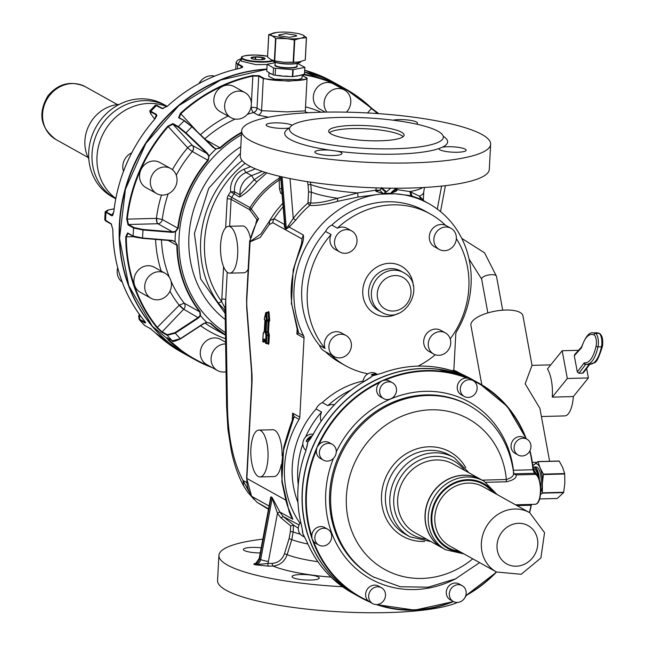 <?xml version="1.0" encoding="UTF-8"?>
<svg xmlns="http://www.w3.org/2000/svg" width="645" height="645" viewBox="0 0 645 645"><rect width="100%" height="100%" fill="white"/><g stroke="black" fill="none" stroke-linecap="round" stroke-linejoin="round"><path stroke-width="0.97" d="M377.244 379.437L379.72 378.317M377.019 379.51A9.07 8.24 -60.9 0 1 378.397 378.736A9.07 8.24 -60.9 0 1 379.849 378.228M383.662 398.61A9.07 8.24 -60.9 0 1 379.639 390.91A9.07 8.24 -60.9 0 1 392.483 382.767A9.07 8.24 -60.9 0 1 396.498 390.467A9.07 8.24 -60.9 0 1 383.662 398.61L380.631 396.925A9.07 8.24 -60.9 0 1 376.615 389.217A9.07 8.24 -60.9 0 1 379.824 382.485L382.09 380.792A122.405 111.238 -60.9 0 1 469.189 378.502L466.69 378.01A9.07 8.24 -60.9 0 0 460.062 380.76A9.07 8.24 -60.9 0 0 461.28 394.805L464.303 396.49A9.07 8.24 -60.9 0 1 463.094 382.453A9.07 8.24 -60.9 0 1 473.132 380.647A9.07 8.24 -60.9 0 1 474.341 394.692A9.07 8.24 -60.9 0 1 464.303 396.49M332.24 444.308A9.07 8.24 -60.9 0 1 334.126 445.792A9.07 8.24 -60.9 0 1 334.312 457.345A9.07 8.24 -60.9 0 1 323.419 460.151A9.07 8.24 -60.9 0 1 321.533 458.66A9.07 8.24 -60.9 0 1 321.347 447.106A9.07 8.24 -60.9 0 1 332.24 444.308L329.208 442.615A9.07 8.24 -60.9 0 0 318.791 444.84L317.026 447.259A122.405 111.238 -60.9 0 1 382.09 380.792L384.984 380.155A9.07 8.24 -60.9 0 1 389.451 381.082L392.483 382.767M363.103 382.025A9.07 8.24 -60.9 0 1 363.111 381.703A9.07 8.24 -60.9 0 1 375.954 373.56L377.599 374.471M371.238 374.745L377.519 374.495A9.07 8.24 119.1 0 0 371.238 374.745L372.891 375.664L369.835 377.994M376.511 374.777L372.891 375.664L369.803 378.067M308.923 537.954L308.205 535.858M308.979 538.18A9.07 8.24 -60.9 0 1 308.423 536.906A9.07 8.24 -60.9 0 1 308.076 535.519M304.625 537.132L302.336 535.858A9.07 8.24 -60.9 0 1 300.691 522.289M369.835 602.027A122.405 111.238 -60.9 0 1 360.152 597.286A122.405 111.238 -60.9 0 1 359.515 596.931A122.405 111.238 -60.9 0 1 312.115 538.962L311.809 536.229A9.07 8.24 -60.9 0 1 320.726 526.578A9.07 8.24 -60.9 0 1 324.661 527.529L327.692 529.222A9.07 8.24 -60.9 0 1 331.337 539.091A9.07 8.24 -60.9 0 1 322.806 546.017A9.07 8.24 -60.9 0 1 318.872 545.065A9.07 8.24 -60.9 0 1 315.22 535.189A9.07 8.24 -60.9 0 1 323.758 528.263A9.07 8.24 -60.9 0 1 327.692 529.222M323.419 460.151L320.388 458.458A9.07 8.24 -60.9 0 1 318.501 456.974A9.07 8.24 -60.9 0 1 316.413 450.202L317.026 447.259A122.405 111.238 -60.9 0 0 312.115 538.962L313.615 541.486A9.07 8.24 -60.9 0 0 315.84 543.372L318.872 545.065M453.322 601.487L450.299 599.802A9.07 8.24 -60.9 0 1 446.276 592.102A9.07 8.24 -60.9 0 1 459.119 583.959L462.151 585.644A9.07 8.24 -60.9 0 1 466.166 593.344A9.07 8.24 -60.9 0 1 453.322 601.487A9.07 8.24 -60.9 0 1 449.307 593.787A9.07 8.24 -60.9 0 1 462.151 585.644M370.23 602.188L368.126 600.801A9.07 8.24 -60.9 0 1 368.432 587.877A9.07 8.24 -60.9 0 1 378.47 586.079L381.501 587.764A9.07 8.24 -60.9 0 1 382.711 601.801A9.07 8.24 -60.9 0 1 372.681 603.607A9.07 8.24 -60.9 0 1 371.464 589.562A9.07 8.24 -60.9 0 1 381.501 587.764M312.769 446.88A9.07 8.24 -60.9 0 1 313.333 445.203A9.07 8.24 -60.9 0 1 314.196 443.639M312.817 446.872L314.228 443.687M305.98 450.347A9.07 8.24 -60.9 0 1 305.004 449.452A9.07 8.24 -60.9 0 1 304.037 439.124A9.07 8.24 -60.9 0 1 313.22 434.238M310.858 438.205L307.834 442.115L306.173 441.204L312.422 435.714M460.409 373.568L453.717 371.27A122.405 111.238 119.1 0 0 382.025 373.149L372.899 375.664L366.505 380.155A122.405 111.238 119.1 0 0 362.861 382.203A122.405 111.238 119.1 0 0 312.938 434.875L307.834 442.115L307.052 446.163M464.94 376.237A9.07 8.24 -60.9 0 1 465.497 376.446A9.07 8.24 -60.9 0 1 466.004 376.688M526.28 438.826L507.478 406.632L479.267 383.404A122.405 111.238 -60.9 0 0 469.641 378.696A122.405 111.238 -60.9 0 0 469.189 378.502L473.132 380.647M451.581 370.585A9.07 8.24 -60.9 0 1 456.604 371.439L458.966 372.762M460.199 373.471L471.334 378.986A122.405 111.238 119.1 0 0 468.544 377.486L459.038 372.794M460.328 373.536A9.07 8.24 119.1 0 0 459.998 373.382L459.482 373.197M475.655 381.397A122.405 111.238 119.1 0 0 475.575 381.348A122.405 111.238 119.1 0 0 465.497 376.446A122.405 111.238 119.1 0 0 378.397 378.736A122.405 111.238 119.1 0 0 367.102 384.565A122.405 111.238 119.1 0 0 313.333 445.203A122.405 111.238 119.1 0 0 308.423 536.906A122.405 111.238 119.1 0 0 356.459 595.23A122.405 111.238 119.1 0 0 356.54 595.279M350.896 390.088A86.898 78.964 119.1 0 0 343.825 393.789A86.898 78.964 119.1 0 0 327.862 405.657A12.086 10.989 119.1 0 1 332.32 404.592A12.086 10.989 119.1 0 1 334.416 404.746M305.593 436.988A86.898 78.964 119.1 0 1 321.597 412.05A12.086 10.989 119.1 0 0 321.073 421.258M302.86 443.921A86.898 78.964 119.1 0 0 298.24 484.629M459.982 373.382L459.466 373.189M374.729 375.188L381.977 373.141C406.326 364.385 430.239 363.764 453.717 371.27L459.748 373.294M309.374 440.092L312.898 434.851C324.838 412.381 341.479 394.829 362.812 382.195L371.278 376.898M310.616 438.463A9.07 8.24 119.1 0 0 307.834 442.115A9.07 8.24 119.1 0 0 307.826 442.123L306.939 446.961M302.545 530.609L302.916 533.834L304.311 536.495M307.834 442.115L305.794 451A122.405 111.238 119.1 0 0 301.747 526.514L301.723 526.441M305.794 451L307.351 444.59M301.747 526.514L302.916 533.834L307.141 542.284C316.832 564.456 331.853 581.314 352.218 592.868L356.459 595.23M292.685 418.508L292.645 413.139L294.176 416.63L299.119 419.387A4.531 4.12 119.1 0 0 299.812 417.13L304.045 338.053A4.531 4.12 119.1 0 0 303.593 335.835A95.202 86.519 119.1 0 1 360.313 198.797A95.202 86.519 119.1 0 1 380.058 194.177L394.99 193.79A95.202 86.519 119.1 0 1 428.877 203.667A95.202 86.519 119.1 0 1 456.475 331.82A4.531 4.12 119.1 0 0 455.781 334.07L453.822 370.544M299.119 419.387A95.202 86.519 119.1 0 0 299.981 523.224M325.217 351.581A86.898 78.964 119.1 0 0 339.818 362.506A86.898 78.964 119.1 0 0 340.27 362.756L345.776 365.828A86.898 78.964 -60.9 0 1 345.333 365.578A86.898 78.964 -60.9 0 1 330.732 354.653M425.281 211.181A86.898 78.964 119.1 0 0 424.829 210.931A86.898 78.964 119.1 0 0 331.853 225.081A12.086 10.989 119.1 0 0 325.588 231.482A86.898 78.964 119.1 0 0 319.485 345.365A12.086 10.989 119.1 0 0 324.193 351.009L334.279 356.629A12.086 10.989 -60.9 0 1 328.918 346.357A12.086 10.989 -60.9 0 1 346.043 335.505A12.086 10.989 -60.9 0 1 351.396 345.768A12.086 10.989 -60.9 0 1 334.279 356.629M363.175 381.026A86.898 78.964 119.1 0 0 338.319 390.725A86.898 78.964 119.1 0 0 322.347 402.585A12.086 10.989 119.1 0 0 316.082 408.986A86.898 78.964 119.1 0 0 297.942 502.334M322.347 402.585L327.862 405.657M321.597 412.05L316.082 408.986M531.488 504.39L531.045 505.245A121.953 110.827 -60.9 0 1 529.4 512.517M531.278 504.398L531.045 505.245L517 505.615M536.068 474.825A0.452 0.411 119.1 0 0 535.673 474.389L534.326 473.301A0.452 0.411 -60.9 0 1 534.52 473.349L534.52 473.349A0.452 0.411 -60.9 0 1 534.665 473.495M535.39 474.059L536.253 474.373L535.39 474.059M529.972 450.662A122.405 111.238 -60.9 0 1 533.197 469.576L534.326 473.301L514.379 473.825L516.145 474.905C516.742 477.84 513.549 480.13 506.559 481.775A3.023 1.113 -91.5 0 1 506.349 479.509C512.017 477.76 514.355 475.405 513.38 472.454M534.721 473.68L532.939 469.745A121.953 110.827 -60.9 0 0 529.763 451.057M372.899 375.664L372.891 375.664A9.07 8.24 119.1 0 0 372.891 375.664A9.07 8.24 119.1 0 1 375.85 374.914M383.106 193.484L375.898 191.323L379.849 190.259L383.106 193.484L391.45 193.266L396.772 190.775L396.925 189.638L396.651 190.767L394.877 189.864L391.45 193.266M394.99 193.79L410.986 195.661L409.833 191.557L396.989 189.638M380.058 194.177L358.048 197.056L357.693 192.928A61.477 12.15 -176.9 0 1 310.801 184.543L310.301 182.092M375.898 191.323L375.842 190.194L357.693 192.928L337.625 198.281C326.426 201.691 317.477 203.264 310.769 203.006L309.777 205.392A95.202 86.519 119.1 0 0 295.684 220.203L289.194 227.113L286.122 229.023L285.017 228.411A6.047 5.491 119.1 0 0 285.114 227.588A6.047 5.491 119.1 0 0 285.106 226.766L286.211 227.379L282.083 176.891M307.415 181.656L308.052 184.776L310.801 184.543L311.35 192.17L310.769 203.006L307.996 202.667L307.697 203.264L309.777 205.392C316.719 205.876 325.959 204.521 337.52 201.337L358.048 197.056M295.684 220.203L293.265 218.421L288.605 225.395L289.194 227.113L303.279 234.957C305.279 242.173 295.466 258.452 293.733 270.368A7.555 0.951 -167 0 1 293.201 269.852L301.562 243.463L301.981 238.94L301.779 242.722M293.733 270.368A95.202 86.519 119.1 0 0 291.887 304.827L298.651 333.078L297.434 329.99M304.045 338.053L296.885 334.07L298.651 333.078L303.593 335.835M282.099 455.934A23.422 8.611 -91.5 0 0 276.028 431.247A23.422 8.611 -91.5 0 0 274.706 430.223A23.422 8.611 -91.5 0 0 272.867 429.739L258.814 430.11A23.422 8.611 -91.5 0 0 250.808 451.242A23.422 8.611 -91.5 0 0 258.202 476.453A23.422 8.611 -91.5 0 0 260.048 476.937A23.422 8.611 -91.5 0 0 268.054 455.797A23.422 8.611 -91.5 0 0 260.661 430.594A23.422 8.611 -91.5 0 0 258.814 430.11M260.048 476.937L274.093 476.566A23.422 8.611 -91.5 0 0 281.252 464.618M272.311 563.359C278.197 562.851 282.244 559.642 284.445 553.741L289.097 538.68L291.782 539.599L287.138 554.652C284.614 561.585 279.906 565.383 273.012 566.044A2.266 0.83 -91.5 0 1 272.311 563.359L267.852 563.48A2.266 0.83 -91.5 0 0 268.562 566.157L254.856 564.754L267.852 563.48A12.086 10.989 119.1 0 0 268.417 561.432L277.479 513.21A2.266 0.863 145 0 1 280.035 512.259L272.085 497.424A6.047 5.491 -60.9 0 1 272.013 499.262L270.908 498.65A6.047 5.491 -60.9 0 0 270.981 496.811L269.997 500.826M272.916 498.899L272.658 499.561L277.479 513.21A97.476 88.575 119.1 0 0 280.906 517.774L283.308 516.621L299.054 524.949M292.725 417.936L292.62 418.774L294.176 416.63L284.219 447.872A7.555 0.951 -167 0 1 283.695 447.356L281.857 481.734L286.211 501.762L290.145 513.952L292.838 519.257L287.219 505.172M284.219 447.872A95.202 86.519 119.1 0 0 282.373 482.339L288.033 506.567M298.321 528.239L293.515 525.07L290.677 525.901L290.371 531.577L293.153 531.907A60.445 11.949 3.1 0 0 300.32 534.221M280.035 512.259A95.202 86.519 119.1 0 0 283.308 516.621L293.733 525.167M428.877 203.667L420.75 199.144L419.411 196.136A60.445 11.949 3.1 0 0 423.765 192.025L424.41 187.445M410.986 195.661L420.75 199.144M435.27 354.75A86.898 78.964 -60.9 0 1 418.073 366.102M367.956 373.778A86.898 78.964 -60.9 0 1 345.776 365.828M319.485 345.365L324.999 348.429A12.086 10.989 -60.9 0 1 324.346 343.817A12.086 10.989 -60.9 0 1 341.471 332.957L346.043 335.505M324.999 348.429A86.898 78.964 -60.9 0 1 331.103 234.546L325.588 231.482M331.853 225.081L337.359 228.153A12.086 10.989 -60.9 0 1 341.826 227.088A12.086 10.989 -60.9 0 1 347.075 228.354L351.646 230.902A12.086 10.989 -60.9 0 1 356.508 244.068A12.086 10.989 -60.9 0 1 345.131 253.3A12.086 10.989 -60.9 0 1 339.883 252.026A12.086 10.989 -60.9 0 1 335.021 238.86A12.086 10.989 -60.9 0 1 346.397 229.628A12.086 10.989 -60.9 0 1 351.646 230.902M339.883 252.026L335.303 249.478A12.086 10.989 -60.9 0 1 331.103 234.546M337.359 228.153A86.898 78.964 -60.9 0 1 430.336 214.003A86.898 78.964 -60.9 0 1 430.787 214.253A86.898 78.964 -60.9 0 1 445.526 225.307A12.086 10.989 -60.9 0 0 429.296 236.602A12.086 10.989 -60.9 0 0 434.649 246.874L439.221 249.422A12.086 10.989 -60.9 0 1 433.867 239.15A12.086 10.989 -60.9 0 1 450.992 228.298A12.086 10.989 -60.9 0 1 456.346 238.561A12.086 10.989 -60.9 0 1 439.221 249.422M456.346 238.594A86.898 78.964 -60.9 0 1 450.21 338.907M433.617 354.016L429.046 351.469A12.086 10.989 -60.9 0 1 424.184 338.303A12.086 10.989 -60.9 0 1 435.56 329.071A12.086 10.989 -60.9 0 1 440.809 330.345L445.389 332.893A12.086 10.989 -60.9 0 1 450.25 346.059A12.086 10.989 -60.9 0 1 438.866 355.29A12.086 10.989 -60.9 0 1 433.617 354.016A12.086 10.989 -60.9 0 1 428.756 340.85A12.086 10.989 -60.9 0 1 440.14 331.619A12.086 10.989 -60.9 0 1 445.389 332.893M518.12 455.031L515.089 453.346A9.07 8.24 -60.9 0 1 511.437 443.47A9.07 8.24 -60.9 0 1 519.975 436.552A9.07 8.24 -60.9 0 1 523.909 437.503L526.941 439.189A9.07 8.24 -60.9 0 1 530.585 449.065A9.07 8.24 -60.9 0 1 522.055 455.991A9.07 8.24 -60.9 0 1 518.12 455.031A9.07 8.24 -60.9 0 1 514.468 445.163A9.07 8.24 -60.9 0 1 523.006 438.237A9.07 8.24 -60.9 0 1 526.941 439.189M392.087 191.662L394.409 190.807L392.087 191.662L396.24 188.203M397.102 188.566L396.925 189.638L395.724 189.711M422.822 187.526A61.477 12.15 -176.9 0 1 410.889 191.372A61.477 12.15 -176.9 0 1 409.833 191.557L419.411 196.136L423.346 199.894L423.765 192.025M337.52 201.337L337.625 198.281A60.445 11.949 3.1 0 1 311.35 192.17L308.576 191.839L307.996 202.667M375.842 190.194L376.293 187.872M376.051 191.38L375.914 190.186L379.849 190.259L381.26 188.316L385.831 192.291L383.598 193.476M291.887 304.827L297.458 330.425M284.526 227.209L284.308 224.387L274.133 218.719L269.755 220.558L269.215 224.613L272.827 222.71L301.981 238.94L303.279 234.957M297.151 329.127L296.885 334.07L297.418 330.208M282.8 203.215L277.1 209.867A92.517 84.076 119.1 0 0 269.755 220.558L260.983 233.829L250.937 241.036L250.155 240.464L246.85 298.893A26.445 9.723 -91.5 0 0 246.954 308.068L251.816 371.834A34 12.497 -91.5 0 1 251.953 383.63L246.874 478.437A30.226 27.469 119.1 0 0 251.784 496.4L269.029 506.003M246.85 298.893A3.781 0.75 3.1 0 1 246.592 298.595L249.639 241.649A3.781 0.75 3.1 0 0 249.897 241.939L260.209 237.457L269.215 224.613M267.111 320.758L268.417 320.718L269.086 321.444L268.417 320.718L268.715 319.839L269.691 319.694L269.078 312.793A1.508 0.556 -91.5 0 0 268.626 311.583A1.508 0.556 -91.5 0 0 268.062 312.196L268.046 312.261M269.691 319.694A1.508 0.556 -91.5 0 1 269.086 321.444L268.11 321.315L267.554 331.691L267.611 332.264L268.53 331.828L266.151 331.732L266.708 321.347L268.11 321.315L268.296 320.734M282.373 482.339L281.857 481.734M307.899 544.017A61.477 12.15 3.1 0 1 291.782 539.599L293.153 531.907L293.515 525.07M424.531 201.248A97.476 88.575 119.1 0 0 423.394 200.224L423.354 200.273M514.17 474.123L516.145 474.905L535.673 474.389A15.109 5.555 88.5 0 1 540.421 488.837A15.109 5.555 88.5 0 1 536.592 503.818A15.109 5.555 88.5 0 1 535.277 504.293L536.801 503.753C542.429 500.544 541.703 476.945 535.866 474.438L535.777 474.389M533.246 469.762L534.899 473.559M381.679 187.582L381.26 188.316L380.905 188.009M381.759 188.026L386.468 191.807L385.831 192.291M286.501 228.338L286.122 229.023A6.047 5.491 119.1 0 0 286.219 228.201A6.047 5.491 119.1 0 0 286.211 227.379A6.047 1.5 -4.7 0 0 286.856 227.637L286.501 228.338M287.001 228.588L286.856 227.637L288.605 225.395M284.477 223.742L284.518 224.234M280.623 176.561L284.751 226.459A6.047 1.5 -4.7 0 0 285.106 226.766L281.01 176.649M268.417 561.432A6.047 0.871 -169.4 0 1 260.693 559.521L272.013 499.262A6.047 0.871 -169.4 0 0 272.658 499.561L272.085 497.424L270.981 496.811L270.553 498.392L270.44 497.521M270.553 498.392L259.169 558.481A6.047 0.871 -169.4 0 0 259.588 558.909L270.908 498.65A6.047 0.871 10.6 0 1 270.553 498.392M256.96 502.262L260.177 504.253L256.831 502.181L251.582 496.215A3.781 1.443 -34.8 0 0 251.784 496.4A95.202 86.519 119.1 0 0 254.049 499.496M257.823 502.778L268.505 508.776M282.058 194.056L280.672 193.186L279.487 188.646L279.083 178.302L279.801 176.367M255.799 223.444L256.928 219.606L250.3 210.584L251.292 208.883L258.589 218.768L256.928 219.606L256.791 221.396L250.155 240.464A83.141 75.554 119.1 0 1 258.589 218.768L256.791 221.396M550.749 364.868L532.028 365.36L525.167 383.775L539.913 408.382L549.613 461.272M481.831 384.888L470.923 325.386A26.445 9.627 -10.4 0 1 472.35 321.266A26.445 9.627 -10.4 0 1 500.48 310.382A26.445 9.627 -10.4 0 1 522.95 315.848L532.028 365.368M532.359 462.368A26.445 9.627 -10.4 0 1 536.777 462.336M241.649 130.887L240.303 156.034A124.67 24.647 3.1 0 0 321.661 183.64A124.67 24.647 3.1 0 0 460.264 183.462A124.67 24.647 3.1 0 0 489.297 169.377L490.643 144.23A124.67 24.647 3.1 0 0 409.285 116.624A124.67 24.647 3.1 0 0 270.69 116.801A124.67 24.647 3.1 0 0 241.649 130.887A124.67 24.647 3.1 0 0 323.008 158.493A124.67 24.647 3.1 0 0 461.61 158.315A124.67 24.647 3.1 0 0 490.643 144.23M253.017 498.214L251.51 496.078A3.781 1.443 -34.8 0 0 251.582 496.215L246.616 478.147A3.781 0.75 3.1 0 0 246.874 478.437L285.727 500.077M250.437 237.949A23.422 8.611 -91.5 0 0 244.407 226.443A23.422 8.611 -91.5 0 0 242.568 225.96L228.515 226.331A23.422 8.611 -91.5 0 0 220.509 247.462A23.422 8.611 -91.5 0 0 227.903 272.674A23.422 8.611 -91.5 0 0 229.749 273.158A23.422 8.611 -91.5 0 0 237.755 252.026A23.422 8.611 -91.5 0 0 230.362 226.814A23.422 8.611 -91.5 0 0 228.515 226.331M229.749 273.158L243.794 272.787A23.422 8.611 -91.5 0 0 248.156 269.304M281.873 191.871L281.526 188.501L279.487 188.646M280.922 179.729L279.341 180.019A85.761 77.932 119.1 0 0 251.292 208.883L250.034 207.601A86.14 78.279 119.1 0 1 279.083 178.302L280.881 178.214L280.922 179.729M269.078 312.793L266.699 312.978L267.312 319.88L266.337 320.033L265.724 313.131L266.192 312.68L264.329 319.138A0.758 0.403 -166.9 0 1 264.41 318.791M266.216 343.575L266.538 342.995L265.563 342.858L265.966 335.336L265.28 332.731L267.611 332.264L268.296 334.868L269.223 334.433L268.53 331.828L267.562 331.99M264.353 331.022L264.345 331.135A1.508 0.556 -91.5 0 1 264.127 332.094L263.208 333.804L262.805 341.326L265.24 341.914M262.797 539.147A124.67 24.647 3.1 0 0 247.946 541.349A124.67 24.647 3.1 0 0 218.905 555.434A124.67 24.647 3.1 0 0 342.543 586.74M261.169 547.831A13.601 2.685 3.1 0 0 258.677 547.589A13.601 2.685 3.1 0 0 243.383 549.443A13.601 2.685 3.1 0 0 255.251 552.757A13.601 2.685 3.1 0 0 260.201 552.959M319.138 578.331A13.601 2.685 3.1 0 0 319.243 578.025A13.601 2.685 3.1 0 0 306.593 574.655A13.601 2.685 3.1 0 0 292.193 576.267A13.601 2.685 3.1 0 0 292.08 576.566A13.601 2.685 3.1 0 0 304.738 579.936A13.601 2.685 3.1 0 0 319.138 578.331M541.405 416.517L564.722 415.904A25.687 9.441 -91.5 0 0 573.349 396.562L552.273 397.118A25.687 9.441 -91.5 0 0 547.46 368.948L562.174 350.743L578.517 350.308M289.621 128.065A81.609 16.133 3.1 0 0 329.78 150.14L337.383 151.196A81.609 16.133 3.1 0 0 428.635 151.148A81.609 16.133 3.1 0 0 439.076 148.519A13.601 2.685 3.1 0 0 439.003 148.761A13.601 2.685 3.1 0 0 443.873 151.107A13.601 2.685 3.1 0 0 458.272 152.228A13.601 2.685 3.1 0 0 466.166 150.212A13.601 2.685 3.1 0 0 461.304 147.874A13.601 2.685 3.1 0 0 442.397 147.181A81.609 16.133 3.1 0 0 443.252 136.297M439.076 148.519L442.397 147.181M329.78 150.14A13.601 2.685 3.1 0 0 317.993 150.487A13.601 2.685 3.1 0 0 314.825 152.026A13.601 2.685 3.1 0 0 323.701 155.034A13.601 2.685 3.1 0 0 338.819 155.018A13.601 2.685 3.1 0 0 341.987 153.478A13.601 2.685 3.1 0 0 337.383 151.196M292.217 125.227A13.601 2.685 3.1 0 0 288.428 124.009A13.601 2.685 3.1 0 0 274.028 122.889A13.601 2.685 3.1 0 0 266.127 124.896A13.601 2.685 3.1 0 0 270.989 127.242A13.601 2.685 3.1 0 0 289.661 127.976M416.331 124.082A13.601 2.685 3.1 0 0 417.468 123.09A13.601 2.685 3.1 0 0 408.591 120.083A13.601 2.685 3.1 0 0 393.474 120.099A13.601 2.685 3.1 0 0 393.063 120.18M223.565 266.659L221.824 299.022A3.023 0.597 -176.9 0 1 225.742 299.562L225.081 311.172M243.737 486.128L243.697 486.064C238.36 476.389 234.216 464.61 231.289 450.734L227.919 429.296L226.589 406.261L227.443 406.439L225.742 299.562L227.201 272.206M253.3 498.577L247.72 492.216L243.697 486.064L243.004 480.452L249.091 491.804M256.637 562.706L253.751 564.141A6.047 5.491 119.1 0 0 259.588 558.909L260.693 559.521A6.047 5.491 119.1 0 1 254.856 564.754L253.751 564.141L255.936 563.198L259.169 558.481M250.566 166.644L244.237 169.167A20.616 18.737 119.1 0 0 230.636 191.767L239.48 197.048C244.834 194.258 250.607 189.187 256.807 181.858L266.861 172.9M218.905 555.434L217.558 580.581A124.67 24.647 3.1 0 0 298.917 608.187A124.67 24.647 3.1 0 0 437.52 608.009A124.67 24.647 3.1 0 0 457.507 602.43M464.981 597.504A124.67 24.647 3.1 0 0 466.214 595.472M573.349 396.562L588.393 377.946L586.636 368.472M552.273 397.118L567.318 378.502L562.174 350.743M588.393 377.946L567.318 378.502M425.394 145.955A77.069 15.238 3.1 0 0 443.349 137.24A77.069 15.238 3.1 0 0 393.055 120.18A77.069 15.238 3.1 0 0 307.375 120.292A77.069 15.238 3.1 0 0 289.428 129A77.069 15.238 3.1 0 0 339.722 146.06A77.069 15.238 3.1 0 0 425.394 145.955M221.824 299.022L221.695 301.667L225.46 309.1L224.258 309.648L225.129 311.68L226.589 406.261M225.105 311.398L224.258 309.648L218.308 302.965L221.695 301.667A98.983 89.953 119.1 0 1 245.052 163.29M244.237 169.167A3.023 0.839 -111.7 0 0 246.14 172.537L251.647 175.601A17.6 15.988 119.1 0 0 240.045 194.887L254.194 179.697L256.807 181.858M262.201 171.401L251.647 175.601L254.194 179.697L265.127 172.36M582.483 373.213L578.968 373.302L577.307 371.955L583.959 363.103A1.508 1.274 36.9 0 0 585.636 364.433L589.143 364.336L582.483 373.213L583.427 372.745L589.812 364.24M574.3 355.734L581.395 347.849A1.508 1.314 -138 0 1 581.677 346.8L574.566 354.702L574.3 355.734L577.307 371.955M337.456 126.831A37.781 7.466 3.1 0 0 328.66 131.096A37.781 7.466 3.1 0 0 353.315 139.465A37.781 7.466 3.1 0 0 395.312 139.409A37.781 7.466 3.1 0 0 404.109 135.144A37.781 7.466 3.1 0 0 379.454 126.775A37.781 7.466 3.1 0 0 337.456 126.831M403.173 136.667A37.781 7.466 3.1 0 0 375.463 129.492A37.781 7.466 3.1 0 0 337.287 129.976A37.781 7.466 3.1 0 0 329.426 132.717M442.833 548.202A39.289 35.709 -60.9 0 1 442.631 548.089A39.289 35.709 -60.9 0 1 442.43 547.976A39.289 35.709 -60.9 0 1 430.618 496.279A39.289 35.709 -60.9 0 1 480.864 479.437A39.289 35.709 -60.9 0 1 481.073 479.549M533.012 467.391A13.376 4.918 88.5 0 1 534.125 467.004L535.955 466.956A13.376 4.918 88.5 0 1 540.437 473.769A13.376 4.918 88.5 0 1 540.639 487.378M532.859 466.045A16.625 6.111 88.5 0 1 533.899 464.674A16.625 6.111 88.5 0 1 534.028 464.545A16.625 6.111 88.5 0 1 540.091 467.923A16.625 6.111 88.5 0 1 542.364 483.702A16.625 6.111 88.5 0 1 540.639 492.756M225.565 334.65A118.277 107.481 -60.9 0 1 210.923 323.427L206.666 322.363L203.635 323.443L180.342 338.69L172.328 340.85A154.897 140.763 -60.9 0 1 167.249 335.327L161.726 332.256L156.953 327.716A154.897 140.763 -60.9 0 1 125.751 236.828L127.629 232.95L133.152 236.03L142.593 238.005L171.941 240.392L175.053 241.472L177.319 245.277A118.277 107.481 -60.9 0 0 200.119 311.68L200.547 315.703L198.563 317.921L175.271 333.167L167.249 335.327L167.297 334.707L161.766 331.635L157.453 327.507A154.445 140.352 -60.9 0 1 126.339 236.884L128.032 233.369L133.209 236.264M134.031 227.572L133.579 228.016L128.057 224.944L126.702 219.026L127.283 219.131L128.5 224.5L134.031 227.572L143.109 229.475L143.021 229.999A148.85 135.273 119.1 0 0 142.593 238.005L133.152 236.03A154.897 140.763 -60.9 0 1 133.579 228.016L143.021 229.999L172.368 232.385L175.569 231.813L178.23 228.233A118.277 107.481 -60.9 0 1 208.222 160.444L192.347 151.519A4.531 4.12 119.1 0 0 192.46 145.488L172.884 124.187L178.407 127.259L178.431 126.638A154.897 140.763 -60.9 0 1 184.115 120.833L191.984 126.799L214.616 148.1L191.984 126.799L213.068 147.431L215.946 149.027L220.316 148.092A118.277 107.481 -60.9 0 1 241.544 132.862M208.222 160.444L209.101 156.026L207.384 153.236L186.002 132.846L178.431 126.638L172.908 123.566L167.748 126.243A154.897 140.763 -60.9 0 0 126.702 219.026M537.833 461.602L532.818 465.754M537.995 461.691L540.091 467.923L543.404 474.115L542.364 483.702L542.38 493.159L563.641 492.603L564.843 483.113L564.665 473.559L562.569 467.335L559.255 461.135L537.995 461.691M540.478 494.53L542.38 493.159M210.923 323.427L206.666 322.363A120.381 109.4 -60.9 0 1 200.547 315.703L200.152 315.397L198.305 317.38L175.013 332.627L167.297 334.707M200.119 311.68L199.7 311.817L200.152 315.397M143.109 229.475L172.465 231.869L175.424 231.378L175.569 231.813A120.381 109.4 -60.9 0 0 175.053 241.472L177.319 245.277M175.424 231.378L177.746 228.12L178.23 228.233M172.368 232.385L172.465 231.869L157.848 223.726A4.531 4.12 119.1 0 0 162.274 219.502L177.746 228.12A118.632 107.804 119.1 0 1 207.819 160.137L209.101 156.026A120.381 109.4 -60.9 0 1 215.946 149.027L219.953 147.745L205.529 139.707M209.786 323.072L206.722 322.565L203.893 323.572L180.6 338.819C174.642 341.487 171.917 342.189 172.417 340.923L166.894 337.843A0.452 0.411 119.1 0 0 166.999 337.883M203.635 323.443L206.666 322.363M563.641 492.603L557.256 498.464L539.599 498.924M247.349 114.35A118.632 107.804 -60.9 0 1 253.509 112.552L258.065 115.084L268.562 117.205M198.563 317.921L183.688 309.245L161.726 332.256M171.941 240.392L174.868 241.754L171.941 240.392M208.682 156.187L207.077 153.623L207.384 153.236M214.616 148.1L216.043 148.673M378.776 113.657L371.73 108.312A154.897 140.763 -60.9 0 0 346.155 89.276A154.897 140.763 -60.9 0 0 345.349 88.825L339.068 85.325A154.897 140.763 -60.9 0 0 304.642 72.208L339.068 85.325M250.969 107.376A123.163 111.924 -60.9 0 1 251.155 107.328A4.531 0.895 3.1 0 1 257.024 108.134A4.531 4.047 -53.1 0 1 253.396 112.48A4.531 1.427 75.4 0 0 253.509 112.552A4.531 4.12 119.1 0 0 257.024 108.134L261.58 110.674L286.799 111.875L305.311 110.9L305.698 112.867M172.916 340.826L166.805 337.778L168.24 339.988A154.897 140.763 -60.9 0 0 193.814 359.031A154.897 140.763 -60.9 0 0 194.613 359.475L188.332 355.976A154.897 140.763 -60.9 0 1 187.534 355.532A154.897 140.763 -60.9 0 1 125.453 189.356A154.897 140.763 -60.9 0 1 266.861 69.249L220.509 80.085L178.713 105.724L145.867 143.456L125.42 189.324L119.535 238.481L128.823 285.767L152.309 326.209L187.534 355.532M305.311 110.908L307.012 79.085L288.533 81.197L263.289 78.642L263.676 78.198L259.129 75.659L252.614 75.562A154.897 140.763 -60.9 0 0 180.382 113.343L178.592 117.761L184.704 120.825L191.984 126.799L184.607 120.752L179.044 117.656M263.676 78.198C272.964 82.334 316.905 81.181 305.101 77.11L302.142 75.457M268.796 76.441L274.738 79.254L298.151 79.577L301.989 78.247L302.174 74.78M378.051 113.601L371.593 108.747L371.73 108.312L367.481 112.948M225.734 343.922A14.359 13.045 119.1 0 0 225.194 343.93A14.359 13.045 119.1 0 0 211.681 354.887A14.359 13.045 119.1 0 0 217.454 370.52L206.658 364.506A14.359 13.045 -60.9 0 1 200.885 348.872A14.359 13.045 -60.9 0 1 214.398 337.916A14.359 13.045 -60.9 0 1 220.63 339.423L225.702 342.245M230.999 117.688L220.203 111.674A14.359 13.045 -60.9 0 1 218.284 89.445A14.359 13.045 -60.9 0 1 234.175 86.591L244.971 92.606A14.359 13.045 119.1 0 0 229.08 95.46A14.359 13.045 119.1 0 0 230.999 117.688A14.359 13.045 119.1 0 0 246.89 114.842A14.359 13.045 119.1 0 0 244.971 92.606M302.142 75.425L305.238 77.15L307.012 79.061M325.193 112.141L319.67 109.061A14.359 13.045 -60.9 0 1 313.897 93.428A14.359 13.045 -60.9 0 1 327.402 82.471A14.359 13.045 -60.9 0 1 333.634 83.979L344.438 89.994A14.359 13.045 119.1 0 0 338.206 88.486A14.359 13.045 119.1 0 0 325.588 97.089A14.359 13.045 119.1 0 0 326.959 112.117M303.344 74.231L303.408 74.764L302.795 74.659M257.024 108.134L258.742 76.11L252.832 76.094L252.614 75.562M180.382 113.343L180.81 113.762L179.181 117.753L178.592 117.761M172.908 123.566A0.452 0.411 -60.9 0 0 172.884 124.187L168.216 126.622L167.748 126.243M167.394 337.754L168.7 339.738L169.264 339.165M151.091 298.321L140.296 292.306A14.359 13.045 -60.9 0 1 137.304 289.944A14.359 13.045 -60.9 0 1 137.014 271.658A14.359 13.045 -60.9 0 1 154.26 267.215L165.064 273.23A14.359 13.045 119.1 0 0 147.818 277.673A14.359 13.045 119.1 0 0 148.108 295.958A14.359 13.045 119.1 0 0 151.091 298.321A14.359 13.045 119.1 0 0 168.337 293.878A14.359 13.045 119.1 0 0 168.047 275.592A14.359 13.045 119.1 0 0 165.064 273.23M156.703 193.589L145.907 187.574A14.359 13.045 -60.9 0 1 139.546 175.384A14.359 13.045 -60.9 0 1 159.871 162.492L170.675 168.506A14.359 13.045 119.1 0 0 150.341 181.398A14.359 13.045 119.1 0 0 156.703 193.589A14.359 13.045 119.1 0 0 177.036 180.697A14.359 13.045 119.1 0 0 170.675 168.506M217.454 370.52A14.359 13.045 119.1 0 0 223.694 372.036A14.359 13.045 119.1 0 0 226.177 371.722M346.405 112.174A14.359 13.045 119.1 0 0 344.438 89.994M285.977 76.126L292.378 76.642L292.749 69.684L275.536 68.289L275.165 75.239L280.365 75.667M280.019 75.634L283.147 76.183A16.625 3.29 3.1 0 0 290.145 76.457M286.307 76.142L283.147 76.183A16.625 3.29 3.1 0 1 276.584 75.352M292.749 69.684L293.177 69.676L292.798 76.626L296.918 75.828M296.636 75.876L298.603 75.779A16.625 3.29 3.1 0 0 301.28 74.957M294.483 76.295A16.625 3.29 3.1 0 0 298.603 75.779L300.175 75.199M275.205 62.662L267.119 64.282L266.78 71.273L269.457 72.829M268.796 76.473L269.005 72.514L270.166 73.466A16.625 3.29 3.1 0 0 272.255 74.32M269.134 72.587A16.625 3.29 3.1 0 0 270.166 73.466L271.11 73.699M241.383 58.582L238.045 63.919L242.593 66.459L239.642 68.402M272.891 60.977A16.625 3.29 -176.9 0 1 255.928 61.912A16.625 3.29 -176.9 0 1 241.424 57.865L241.246 61.13L255.783 64.621L267.111 64.516M155.405 105.175L149.704 110.996L150.857 111.287A154.897 140.763 119.1 0 1 156.542 105.474A0.452 0.411 -60.9 0 1 157.033 105.393L155.405 105.175L162.064 108.553L167.442 106.151C188.743 86.825 212.818 74.231 239.682 68.378L242.528 67.282L242.593 66.459M105.175 211.689L111.529 215.736L113.81 211.842A154.897 140.763 119.1 0 1 154.856 119.067L156.38 114.359L150.857 111.287A0.452 0.411 119.1 0 0 150.833 111.899L156.356 114.979L156.38 114.359M145.351 322.315L139.715 319.356A0.452 0.411 119.1 0 0 139.675 319.968L145.198 323.048L144.061 320.533A154.897 140.763 119.1 0 1 112.859 229.652L111.101 223.742L104.748 219.735L105.175 211.705L108.078 210.028L114.133 208.835M155.348 332.804L181.721 352.299A154.897 140.763 119.1 0 1 155.348 332.804L150.277 328.571L144.843 325.564A0.452 0.411 -60.9 0 1 144.754 325.491A154.897 140.763 119.1 0 1 139.675 319.968L138.691 316.872M275.165 75.239A2.588 0.516 -176.9 0 1 273.141 74.812L273.512 67.862L267.151 64.323M271.343 73.812L273.141 74.812M300.602 75.094L304.432 74.336L304.9 67.338L297.361 63.404M293.177 69.676L304.803 67.386M292.798 76.626L292.378 76.642M304.867 67.37L304.432 74.336M241.383 58.55L237.723 60.138L236.11 62.38L237.658 64.371A0.452 0.411 -60.9 0 1 238.045 63.919M145.198 323.048A0.452 0.411 119.1 0 1 145.238 322.427L145.48 322.54M111.529 215.736A0.452 0.411 -60.9 0 1 111.972 215.293L112.843 215.164M156.767 115.802L156.63 115.278M162.064 108.553A0.452 0.411 -60.9 0 1 162.653 108.545L163.08 108.666M275.536 68.289A2.588 0.516 -176.9 0 1 273.512 67.862M214.559 76.126A14.359 13.045 119.1 0 0 201.53 80.117A14.359 13.045 119.1 0 0 198.999 83.528M262.547 57.47A7.031 1.387 -176.9 0 1 264.595 59.147A7.031 1.387 -176.9 0 1 253.541 59.138A7.031 1.387 -176.9 0 1 251.445 58.437A7.031 1.387 -176.9 0 1 254.025 56.962A7.031 1.387 -176.9 0 1 262.547 57.47M117.672 267.699A14.359 13.045 119.1 0 0 120.559 280.615A14.359 13.045 119.1 0 0 122.219 282.115M131.709 152.865A14.359 13.045 119.1 0 0 122.792 166.055A14.359 13.045 119.1 0 0 123.485 171.304M264.337 59.243L264.837 58.913L262.45 57.574L255.751 57.01L255.622 59.485M251.3 57.977L255.751 57.01M251.244 57.897L251.937 58.679M297.289 62.194L283.889 62.283L274.004 60.743L274.706 60.888L275.907 38.507L272.182 35.894L268.747 34.637L276.721 32.444M268.812 34.548L267.546 57.026L270.916 59.558L274.351 60.815L275.552 38.426M298.7 33.605L303.094 35.08L298.7 33.605L290.5 32.395A16.625 3.29 3.1 0 0 290.113 32.363A16.625 3.29 3.1 0 0 276.842 32.427A16.625 3.29 3.1 0 0 274.657 32.766A16.625 3.29 3.1 0 0 272.182 35.894L294.346 40.006L293.144 62.388L283.889 62.283L274.706 60.888M293.144 62.388L299.344 61.872L305.262 60.001L306.391 37.7L300.61 38.208L294.346 40.006M275.907 38.507L284.767 38.579A16.625 3.29 3.1 0 0 285.155 38.611A16.625 3.29 3.1 0 0 300.61 38.208A16.625 3.29 3.1 0 0 303.094 35.08L306.464 37.62M295.982 35.225L296.692 35.975L289.379 37.337L279.285 35.749L278.584 34.999L285.896 33.637L295.982 35.225M101.692 181.156A52.89 48.069 -60.9 0 1 111.198 121.849A52.89 48.069 -60.9 0 1 166.918 106.61A52.89 48.069 -60.9 0 0 152.518 103.466A52.89 48.069 -60.9 0 0 100.749 139.126A52.89 48.069 -60.9 0 0 115.802 198.426A52.89 48.069 -60.9 0 1 101.692 181.156M166.95 106.231A52.89 48.069 -60.9 0 0 99.306 128.895A52.89 48.069 -60.9 0 0 115.205 198.491A52.89 48.069 -60.9 0 0 115.479 198.644L112.174 196.806A52.89 48.069 -60.9 0 1 88.857 150.172A52.89 48.069 -60.9 0 1 120.059 104.006A52.89 48.069 -60.9 0 1 152.285 99.999A52.89 48.069 -60.9 0 1 163.645 104.385L166.95 106.231A52.89 48.069 -60.9 0 1 167.2 106.369M119.269 104.409A36.265 32.96 119.1 0 0 92.791 119.26A36.265 32.96 119.1 0 0 88.833 159.057M302.465 530.255A9.07 8.24 119.1 0 0 302.916 533.834A9.07 8.24 119.1 0 0 304.021 535.971M458.732 372.641L459.095 372.826A9.07 8.24 119.1 0 0 458.337 372.463M312.382 435.786A9.07 8.24 119.1 0 0 306.173 441.204M308.745 537.495C317.848 562.819 333.602 581.975 355.992 594.964L356.62 595.327A122.405 111.238 -60.9 0 1 355.992 594.964A122.405 111.238 -60.9 0 1 308.592 536.995A122.405 111.238 -60.9 0 1 313.502 445.292A122.405 111.238 -60.9 0 1 378.567 378.825A122.405 111.238 -60.9 0 1 438.406 369.319A122.405 111.238 -60.9 0 1 465.666 376.543A122.405 111.238 -60.9 0 1 475.744 381.445L465.738 376.567M307.173 542.316A122.405 111.238 119.1 0 0 352.218 592.868M531.287 505.204A122.405 111.238 -60.9 0 1 529.61 512.638L531.536 504.39M473.906 381.139A121.953 110.827 -60.9 0 1 479.84 384.251A121.953 110.827 -60.9 0 1 525.828 438.576M475.744 381.445L479.267 383.404A122.405 111.238 -60.9 0 1 479.904 383.759A122.405 111.238 -60.9 0 1 526.255 438.81M299.812 417.13L292.645 413.139L292.266 420.234M269.086 321.444L268.53 331.828M267.957 343.438L267.449 343.221L267.925 343.616A1.508 0.556 -91.5 0 0 268.505 344.269A1.508 0.556 -91.5 0 0 268.925 343.092L269.328 335.569A1.508 0.556 -91.5 0 0 269.223 334.433M265.127 341.898A1.508 0.556 -91.5 0 0 265.426 342.64M277.374 512.993L279.89 512.049L292.838 519.257A30.226 27.469 119.1 0 1 288.662 509.816M456.2 578.525A101.249 92.009 -60.9 0 1 370.085 578.605A101.249 92.009 -60.9 0 1 333.433 458.369M336.263 451.919A101.249 92.009 -60.9 0 1 465.069 399.86A101.249 92.009 -60.9 0 1 469.665 402.278A101.249 92.009 -60.9 0 1 513.436 470.253L532.939 469.745M384.984 380.155A121.953 110.827 -60.9 0 1 466.69 378.01M318.791 444.84A121.953 110.827 -60.9 0 1 379.824 382.485M311.809 536.229A121.953 110.827 -60.9 0 1 316.413 450.202M368.126 600.801A121.953 110.827 -60.9 0 1 359.902 596.633A121.953 110.827 -60.9 0 1 313.615 541.486M453.153 601.39A121.953 110.827 -60.9 0 1 377.519 604.486M496.311 571.93A121.953 110.827 -60.9 0 1 465.843 595.343M536.89 475.462A14.658 5.386 88.5 0 1 540.687 489.031A14.658 5.386 88.5 0 1 537.607 502.778M513.307 470.286A3.023 0.79 173.2 0 1 513.436 470.253A3.023 1.113 -91.5 0 0 514.379 473.825A3.023 2.749 -60.9 0 1 513.944 473.801M391.579 192.137L391.015 193.282M411.929 195.887L410.76 191.847M386.468 191.807L390.83 188.179M272.827 222.71A7.555 6.869 -60.9 0 1 274.133 218.719A95.202 86.519 119.1 0 1 283.099 206.787M307.697 203.264A97.476 88.575 119.1 0 0 293.265 218.421L290.008 178.584M246.616 478.147L251.695 383.34A3.781 0.75 3.1 0 0 251.953 383.63M246.954 308.068A3.781 0.476 175.6 0 0 246.704 308.262L246.592 298.595M246.704 308.262L251.566 372.028A3.781 0.476 -4.4 0 1 251.816 371.834M266.917 320.758L266.708 321.347L265.724 321.21A1.508 0.556 -91.5 0 1 266.337 320.033A0.758 0.693 115.2 0 0 266.724 320.694L266.724 320.702A0.758 0.693 115.2 0 0 267.014 320.758L267.312 319.88L268.715 319.839L268.102 312.938L267.594 312.648L268.062 312.196M269.328 335.569L266.893 334.9L266.151 331.732L265.176 331.594A1.508 0.556 -91.5 0 0 265.28 332.731M268.925 343.092L267.941 342.955L268.344 335.432L266.941 335.473L266.893 334.9L265.966 335.336L266.941 335.473L266.538 342.995L267.941 342.955L267.691 343.559L266.28 343.592A0.758 0.758 0 0 1 265.53 343.035L265.659 343.18M265.184 341.705L263.531 342.06L264.724 339.98M264.781 341.906L265.2 341.906M284.445 553.741L287.138 554.652A65.572 12.964 3.1 0 0 317.888 561.698M280.906 517.774L290.677 525.901M397.965 313.502A27.203 24.72 -60.9 0 1 374.681 313.599A27.203 24.72 -60.9 0 1 364.53 282.091A27.203 24.72 -60.9 0 1 393.152 263.474A27.203 24.72 -60.9 0 1 401.432 266.232A27.203 24.72 -60.9 0 1 413.324 285.92M496.521 572.051A122.405 111.238 -60.9 0 1 465.738 595.706M453.467 601.567A122.405 111.238 -60.9 0 1 376.446 604.567L414.679 610.13L453.5 601.583M479.606 562.625L455.459 578.879L428.191 587.2L400.263 586.74L373.181 576.872A98.225 89.268 -60.9 0 1 372.673 576.582A98.225 89.268 -60.9 0 1 341.971 449.492A98.225 89.268 -60.9 0 1 464.819 403.173A98.225 89.268 -60.9 0 1 468.77 405.237L469.874 405.85A98.225 89.268 -60.9 0 1 470.382 406.132M485.878 482.323L506.559 481.775M515.476 474.438A3.023 2.749 -60.9 0 1 514.259 474.172M308.052 184.776L308.576 191.839M265.724 313.131L266.699 312.978L266.329 312.39M263.37 341.931L263.531 342.06A0.758 0.758 0 0 1 262.757 341.261L262.813 341.213M289.097 538.68L290.371 531.577M268.562 566.157L273.012 566.044A80.165 15.851 3.1 0 0 331.03 577.146M423.16 199.644L423.394 200.224M441.607 186.083L437.286 209.085M378.8 310.705A22.672 20.6 -60.9 0 1 378.68 310.64A22.672 20.6 -60.9 0 1 378.567 310.576A22.672 20.6 -60.9 0 1 370.109 284.316A22.672 20.6 -60.9 0 1 393.958 268.804A22.672 20.6 -60.9 0 1 400.739 271.029A22.672 20.6 -60.9 0 1 400.859 271.094M374.285 577.485A98.225 89.268 -60.9 0 1 373.778 577.194A98.225 89.268 -60.9 0 1 344.245 447.953A98.225 89.268 -60.9 0 1 469.874 405.85L470.39 406.14C495.11 420.975 509.542 443.3 513.686 473.116L514.242 474.156M472.777 558.82A86.14 78.279 -60.9 0 1 384.13 569.124A86.14 78.279 -60.9 0 1 358.37 455.547A86.14 78.279 -60.9 0 1 468.842 419.121A86.14 78.279 -60.9 0 1 506.349 479.509L482.146 480.146M246.688 482.5L243.004 480.452C233.288 462.175 228.104 437.503 227.443 406.439M250.3 210.584L249.413 209.544L231.112 199.345L229.66 226.298M282.72 192.645L280.914 193.339M264.893 320.839L264.297 331.079L263.249 333.425A0.758 0.758 0 0 0 263.16 333.739L263.208 333.804A0.758 0.589 -151.7 0 1 263.539 333.183M264.716 339.657L265.53 343.035L264.716 339.657A1.508 0.556 -91.5 0 0 263.934 339.222L262.757 341.261L263.176 333.715M264.345 331.135L264.893 320.952A1.508 0.556 -91.5 0 0 264.329 319.138A0.758 0.701 96.5 0 0 264.95 319.864L264.893 320.952M265.724 321.21L265.176 331.594M263.934 339.222A0.758 0.589 28.3 0 0 264.684 339.826L264.797 339.971M378.68 310.64L381.437 312.172A22.672 20.6 -60.9 0 1 381.324 312.107A22.672 20.6 -60.9 0 1 374.503 282.284A22.672 20.6 -60.9 0 1 403.496 272.561A22.672 20.6 -60.9 0 1 403.617 272.633L400.739 271.029M405.761 534.471A45.335 41.199 -60.9 0 1 405.528 534.342L409.938 536.801A45.335 41.199 -60.9 0 1 409.704 536.664A45.335 41.199 -60.9 0 1 396.078 477.018A45.335 41.199 -60.9 0 1 454.056 457.579A45.335 41.199 -60.9 0 1 454.29 457.716L469.197 472.93M405.528 534.342L405.528 534.342A45.335 41.199 -60.9 0 1 405.294 534.213A45.335 41.199 -60.9 0 1 391.668 474.559A45.335 41.199 -60.9 0 1 449.646 455.128A45.335 41.199 -60.9 0 1 449.879 455.257M249.413 209.544L250.034 207.601L231.724 197.402A3.781 3.435 119.1 0 0 231.112 199.345A3.023 0.597 -176.9 0 0 227.193 198.805L225.645 227.782M239.48 197.048A3.023 2.749 -60.9 0 0 240.045 194.887L234.538 191.823A3.023 2.749 -60.9 0 1 233.974 193.976A86.14 78.279 119.1 0 0 231.724 197.402L228.314 195.314A6.797 6.176 119.1 0 0 227.193 198.805M487.846 312.906L481.638 279.059A7.555 2.749 -10.4 0 1 482.041 277.874A7.555 2.749 -10.4 0 1 491.546 274.673A7.555 2.749 -10.4 0 1 496.497 276.334L502.705 310.181M385.202 309.076A18.133 16.48 -60.9 0 1 379.784 285.171A18.133 16.48 -60.9 0 1 403.036 277.495A18.133 16.48 -60.9 0 1 408.462 301.409A18.133 16.48 -60.9 0 1 385.202 309.076M424.684 541.429A48.359 43.949 -60.9 0 1 402.706 536.229A48.359 43.949 -60.9 0 1 388.25 472.463A48.359 43.949 -60.9 0 1 450.266 452.016A48.359 43.949 -60.9 0 1 465.754 467.681M426.45 539.075A42.312 38.45 -60.9 0 1 412.292 534.649A42.312 38.45 -60.9 0 1 399.642 478.856A42.312 38.45 -60.9 0 1 453.903 460.957A42.312 38.45 -60.9 0 1 464.682 470.423M533.141 468.689L533.609 468.681A11.715 4.305 88.5 0 1 537.906 476.639M255.388 168.853L246.14 172.537A17.6 15.988 119.1 0 0 234.538 191.823L230.636 191.767A89.163 81.028 119.1 0 0 228.314 195.314M415.283 532.859A39.289 35.709 -60.9 0 1 415.082 532.746A39.289 35.709 -60.9 0 1 414.88 532.633A39.289 35.709 -60.9 0 1 403.069 480.936A39.289 35.709 -60.9 0 1 453.314 464.094A39.289 35.709 -60.9 0 1 453.524 464.207M533.133 468.568L538.43 477.631M242.109 160.581A102.007 92.695 119.1 0 0 218.308 302.965M234.538 191.823A3.023 2.564 -45.2 0 1 233.812 193.887M578.968 373.302L585.636 364.433A1.508 0.556 -91.5 0 1 585.821 364.288M585.7 364.272L586.652 364.32A38.466 14.142 -91.5 0 1 585.894 364.288A1.508 1.403 -83.2 0 1 584.475 362.812A3.023 1.113 -91.5 0 0 583.959 363.103M584.475 362.812A36.959 13.585 -91.5 0 0 596.085 346.067A7.256 2.669 -91.5 0 0 594.045 334.965A36.959 13.585 -91.5 0 0 581.806 347.034A1.508 0.935 -163.3 0 1 581.758 346.558A1.508 0.935 -163.3 0 1 582.064 346.188M581.395 347.849A3.023 1.113 -91.5 0 0 581.806 347.034M590.167 364.231A38.466 14.142 -91.5 0 0 601.479 346.768A1.508 0.782 12.2 0 0 602.478 346.26C595.714 367.368 595.198 361.192 590.167 364.231L586.652 364.32A38.466 14.142 -91.5 0 0 597.971 346.857A8.764 3.225 -91.5 0 0 595.512 333.441A38.466 14.142 -91.5 0 0 592.973 332.885C589.361 331.998 585.62 336.553 581.758 346.558L581.677 346.8A1.508 1.314 -138 0 1 581.734 346.744M589.611 364.24A1.508 1.274 -143.1 0 1 589.143 364.336A1.508 0.556 -91.5 0 1 589.224 364.256M415.082 532.746L442.26 547.879A39.289 35.709 -60.9 0 1 429.836 497.319A39.289 35.709 -60.9 0 1 478.606 478.276L480.904 479.453M533.028 467.536A13.069 4.805 88.5 0 1 538.93 478.8M226.032 314.663L200.627 278.85L194.403 233.45L208.714 188.332L240.456 153.284M596.085 346.067A1.508 0.782 12.2 0 0 597.971 346.857L601.479 346.768A8.764 3.225 -91.5 0 0 599.02 333.344A1.508 1.387 -65.2 0 1 599.592 333.465C602.301 335.4 603.26 339.665 602.478 346.26A1.508 0.782 12.2 0 0 602.406 345.905M594.045 334.965A1.508 1.387 -65.2 0 1 595.512 333.441L599.02 333.344A38.466 14.142 -91.5 0 0 596.48 332.796L599.592 333.465M533.004 467.351L534.125 467.004A13.376 4.918 88.5 0 1 539.389 480.146M225.282 319.557A106.022 96.347 -60.9 0 1 240.803 146.738M225.532 332.643A116.608 105.965 -60.9 0 1 209.399 319.63A116.608 105.965 -60.9 0 1 203.772 313.51A116.608 105.965 -60.9 0 1 212.076 158.493A116.608 105.965 -60.9 0 1 241.44 134.789M442.631 548.089L445.663 549.774A39.289 35.709 -60.9 0 1 445.461 549.661A39.289 35.709 -60.9 0 1 433.65 497.964A39.289 35.709 -60.9 0 1 483.895 481.122A39.289 35.709 -60.9 0 1 484.097 481.235L480.864 479.437M460.691 552.096A37.023 33.645 -60.9 0 1 447.396 548.145A37.023 33.645 -60.9 0 1 436.326 499.327A37.023 33.645 -60.9 0 1 483.815 483.669A37.023 33.645 -60.9 0 1 493.78 492.683M241.577 132.281A118.632 107.804 119.1 0 0 219.953 147.745L220.316 148.092M175.013 332.627L175.271 333.167A148.85 135.273 119.1 0 0 180.342 338.69L180.342 338.69M171.022 281.18A118.632 107.804 -60.9 0 0 184.22 303.198L179.471 305.053L183.688 309.245A4.531 4.12 -60.9 0 0 184.22 303.198L199.7 311.817A118.632 107.804 -60.9 0 1 176.827 245.221L168.256 240.448M191.678 127.049A148.85 135.273 119.1 0 0 186.002 132.846L185.687 133.233L207.077 153.623L192.46 145.488A4.531 3.983 -58.4 0 1 192.226 151.446A4.531 0.411 40.5 0 1 187.663 147.778L168.216 126.622A154.445 140.352 -60.9 0 0 127.283 219.131L156.429 218.365A123.163 111.924 -60.9 0 1 161.492 195.056M208.932 322.718L210.528 323.605A118.632 107.804 119.1 0 0 225.573 335.078M459.079 551.193A36.265 32.96 -60.9 0 1 447.775 547.492A36.265 32.96 -60.9 0 1 436.923 499.665A36.265 32.96 -60.9 0 1 483.444 484.331A36.265 32.96 -60.9 0 1 492.167 491.788M559.094 461.046L537.946 461.602M564.665 473.559L543.404 474.115M543.461 474.551L564.722 473.994M563.746 492.264L542.485 492.82M225.581 335.207L214.084 328.805A118.632 107.804 -60.9 0 1 213.471 328.458A118.632 107.804 -60.9 0 1 204.933 323.024M305.399 112.004A118.632 107.804 -60.9 0 1 308.149 112.73M204.707 138.925A118.632 107.804 -60.9 0 1 235.143 119.083M203.925 323.5L180.632 338.746M169.433 277.423A118.632 107.804 -60.9 0 1 161.452 239.892M142.593 238.005L171.989 240.738L142.626 238.36C135.442 237.263 132.354 236.61 133.354 236.401L127.831 233.329A0.452 0.411 -60.9 0 1 127.629 232.95M128.057 224.944L128.5 224.5L157.848 223.726A4.531 1.371 89.4 0 1 156.735 218.389L162.274 219.502A118.632 107.804 -60.9 0 1 168.192 193.855M176.262 175.214A118.632 107.804 -60.9 0 1 192.347 151.519A4.531 0.411 40.5 0 1 192.226 151.446M450.065 546.17A34 30.896 -60.9 0 1 449.887 546.073A34 30.896 -60.9 0 1 449.71 545.976A34 30.896 -60.9 0 1 439.495 501.238A34 30.896 -60.9 0 1 482.976 486.661A34 30.896 -60.9 0 1 483.153 486.765M226.177 371.923A154.897 140.763 -60.9 0 1 225.742 371.81L226.177 371.923M212.197 367.594A154.897 140.763 -60.9 0 1 194.613 359.475L212.205 367.594M225.645 338.819A123.163 111.924 -60.9 0 1 209.585 331.49A123.163 111.924 -60.9 0 1 200.579 325.741M200.385 134.805A123.163 111.924 -60.9 0 1 228.032 116.035M253.396 112.48A4.531 1.427 75.4 0 1 251.155 107.328L251.236 105.893M258.065 115.084A4.531 4.12 119.1 0 0 261.58 110.674L263.289 78.642L258.742 76.11A0.452 0.411 119.1 0 1 259.129 75.659M305.528 106.885A123.163 111.924 -60.9 0 1 321.146 112.23M376.793 112.552A0.452 0.411 119.1 0 0 376.204 112.577L375.382 113.423M304.222 74.377A154.897 140.763 -60.9 0 1 322.355 78.827A154.897 140.763 -60.9 0 1 345.349 88.825L378.817 113.657M180.519 338.819L174.489 341.157M179.471 305.053A4.531 1.766 -38 0 0 179.221 305.262A123.163 111.924 -60.9 0 1 169.933 291.242M161.202 271.077A123.163 111.924 -60.9 0 1 155.582 239.416M156.735 218.389A4.531 0.774 7 0 0 156.429 218.365A4.531 1.669 88.5 0 0 157.848 223.726M172.417 169.691A123.163 111.924 -60.9 0 1 187.663 147.778A4.531 1.814 -42.6 0 1 192.46 145.488M178.407 127.259L185.687 133.233M184.494 120.712L179.181 117.753M496.448 572.002A34 30.896 -60.9 0 1 496.271 571.905A34 30.896 -60.9 0 1 486.048 527.167A34 30.896 -60.9 0 1 529.537 512.598A34 30.896 -60.9 0 1 529.714 512.694L544.557 532.657L540.897 557.973L521.2 574.284L496.448 572.002L449.887 546.073M209.504 366.094A154.445 140.352 -60.9 0 1 194.201 358.725A154.445 140.352 -60.9 0 1 168.7 339.738L168.24 339.988M303.335 76.094L303.408 74.764A154.445 140.352 -60.9 0 1 322.371 79.343A154.445 140.352 -60.9 0 1 346.091 89.76A154.445 140.352 -60.9 0 1 371.593 108.747M198.491 132.999L180.81 113.762A154.445 140.352 -60.9 0 1 252.832 76.094L251.348 103.7M125.751 236.828L133.942 236.683M156.953 327.716L179.221 305.262A4.531 0.548 44.4 0 0 183.688 309.245M528.174 525.675A21.914 19.914 -60.9 0 1 534.729 554.571A21.914 19.914 -60.9 0 1 506.623 563.835A21.914 19.914 -60.9 0 1 500.069 534.939A21.914 19.914 -60.9 0 1 528.174 525.675M332.457 81.649A154.897 140.763 119.1 0 0 304.746 70.224L332.457 81.649L338.907 85.237A154.897 140.763 119.1 0 0 338.738 85.14A154.897 140.763 119.1 0 0 304.65 72.095M266.869 69.047A154.897 140.763 119.1 0 0 201.458 89.22A154.897 140.763 119.1 0 0 119.341 224.75A154.897 140.763 119.1 0 0 188.001 355.798A154.897 140.763 119.1 0 0 188.171 355.887L181.721 352.299M239.722 68.386A154.897 140.763 119.1 0 0 195.177 85.721A154.897 140.763 119.1 0 0 167.49 106.159M112.577 215.277L106.449 212.213A0.452 0.411 -60.9 0 0 106.006 212.656A154.897 140.763 119.1 0 0 105.578 220.671A0.452 0.411 119.1 0 0 105.78 221.042L105.78 221.042A0.452 0.411 119.1 0 0 105.974 221.09L111.158 223.976M242.173 67.556L242.214 66.903L237.658 64.371L237.416 68.878M155.332 332.796L150.366 328.636L144.843 325.564A0.452 0.411 -60.9 0 0 144.94 325.596M150.865 328.547L150.277 328.571M111.496 224.17L111.101 223.742M167.442 106.151L162.556 108.473L157.033 105.393A0.452 0.411 -60.9 0 1 157.13 105.466L162.443 108.433M275.101 64.71A11.255 2.225 3.1 0 0 275.657 66.145A11.255 2.225 3.1 0 0 278.793 67.145A11.255 2.225 3.1 0 0 291.863 68.015A11.255 2.225 3.1 0 0 296.982 65.887M272.682 60.412A16.173 3.193 -176.9 0 1 256.009 61.38A16.173 3.193 -176.9 0 1 241.899 57.526A16.173 3.193 -176.9 0 1 255.517 55.018A16.173 3.193 -176.9 0 1 260.072 55.236A16.173 3.193 -176.9 0 1 267.554 56.212L255.501 55.002C245.294 55.317 240.601 56.268 241.424 57.865M139.715 319.356L139.417 314.454M114.125 208.859L108.191 210.028L106.449 212.213M150.833 111.899L150.769 113.786L154.719 119.164L150.712 113.73L149.713 110.988M150.769 113.786L150.793 113.23L150.769 113.786M275.23 62.291L275.084 64.927A10.957 2.169 3.1 0 0 275.947 65.838A10.957 2.169 3.1 0 0 279.003 66.814A10.957 2.169 3.1 0 0 290.605 67.717A10.957 2.169 3.1 0 0 296.966 66.104L297.111 63.468M255.331 57.018L255.202 59.437M262.128 57.526L262.015 59.663M262.483 57.607L262.37 59.622M277.721 62.952A13.295 2.628 3.1 0 0 290.895 64.081A13.295 2.628 3.1 0 0 299.361 62.468M276.286 62.597A13.295 2.628 3.1 0 0 277.632 62.936M273.093 61.057A13.295 2.628 3.1 0 0 276.157 62.565M272.682 60.364A13.601 2.685 3.1 0 0 276.076 62.331A13.601 2.685 3.1 0 0 277.543 62.694A13.601 2.685 3.1 0 0 291.943 63.815A13.601 2.685 3.1 0 0 299.844 61.807C303.537 62.331 291.274 65.798 277.673 62.952L276.221 62.597C272.9 61.275 271.722 60.525 272.682 60.348M306.456 37.692L305.262 60.001M293.564 62.38L294.765 39.99M117.414 104.587L85.398 86.752A30.226 27.469 119.1 0 0 49.165 95.992A30.226 27.469 119.1 0 0 55.986 139.562L88.002 157.396M372.681 603.607L369.553 601.866M459.095 372.826L460.49 373.6M302.699 532.173L301.715 526.481C295.346 501.512 296.692 476.341 305.762 450.976M535.987 474.164L534.52 473.349L533.23 469.608L529.98 450.629M307.141 542.284L303.61 535.197M430.336 214.003L424.829 210.931M450.992 228.298L445.389 225.178M291.363 304.222L293.201 269.852M251.566 372.028L251.695 383.34M264.692 319.791A0.758 0.758 0 0 1 264.297 318.944L265.692 312.938A0.758 0.758 0 0 1 266.409 312.357L268.094 312.382M268.707 320.783L267.062 320.767A0.758 0.758 0 0 1 266.724 320.694M292.62 418.774C292.516 421.177 291.983 418.726 283.695 447.356M423.644 201.192L423.346 199.894M496.553 572.067L465.73 595.746M370.157 602.156L356.62 595.327M515.557 504.809L535.277 504.293M379.147 378.542C398.537 370.012 418.274 366.94 438.374 369.311L465.569 376.503M377.881 379.107C349.098 392.797 327.749 414.574 313.833 444.445M313.107 446.09C300.352 476.502 298.772 506.615 308.375 536.43M397.538 188.203L394.409 190.807M249.639 241.649L249.857 240.19M440.527 211.608L445.405 185.663M260.177 504.253L268.425 509.219M381.437 312.172C404.512 326.402 427.772 284.929 403.617 272.633M454.29 457.716L449.646 455.128M409.938 536.801L430.957 541.59M469.012 258.943L481.638 279.059M461.796 238.424L484.54 252.784L496.497 276.334M480.702 479.34L453.314 464.094M596.48 332.796L592.973 332.885M445.663 549.774L463.957 553.91M497.045 494.505L484.105 481.235M537.89 461.578L559.134 461.022M539.591 498.948L557.191 498.48M529.722 512.702L482.976 486.661M274.488 62.017L274.447 62.815M139.368 314.389L138.723 316.09L139.135 319.533L144.287 325.136M145.673 322.532L144.045 320.517C123.614 294.733 113.206 264.434 112.827 229.612L111.303 224.121L105.78 221.042L104.748 219.735M112.335 215.382C112.351 216.414 112.835 215.228 113.778 211.81C117.898 176.883 131.58 145.964 154.816 119.051C156.687 116.31 157.259 114.995 156.542 115.124M304.9 67.338L304.529 74.288M267.119 64.282L266.748 71.24M235.739 69.273L236.11 62.38M267.514 56.978L268.715 34.612M305.295 60.025L306.488 37.668M471.334 378.986L475.575 381.348M55.986 139.562C40.28 127.75 37.66 113.101 48.109 95.597C58.663 83.302 71.095 80.351 85.398 86.752"/></g></svg>
